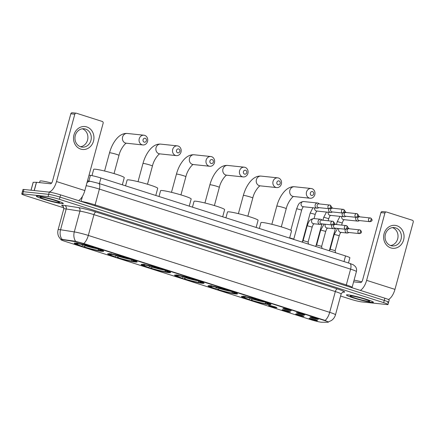 <?xml version="1.0" encoding="UTF-8"?>
<svg xmlns="http://www.w3.org/2000/svg" width="435" height="435" viewBox="0 0 435 435"><rect width="100%" height="100%" fill="white"/><g stroke="black" fill="none" stroke-linecap="round" stroke-linejoin="round"><path stroke-width="0.65" d="M135.345 262A15.268 1.278 -164.8 0 0 137.139 261.881A15.268 1.278 -164.8 0 0 126.204 257.623A15.268 1.278 -164.8 0 0 109.462 253.752A15.268 1.278 -164.8 0 0 107.668 253.871A15.268 1.278 -164.8 0 0 118.597 258.129A15.268 1.278 -164.8 0 0 135.345 262M235.705 293.978A15.268 1.278 -164.8 0 0 237.499 293.859A15.268 1.278 -164.8 0 0 226.564 289.601A15.268 1.278 -164.8 0 0 209.822 285.73A15.268 1.278 -164.8 0 0 208.028 285.849A15.268 1.278 -164.8 0 0 218.957 290.107A15.268 1.278 -164.8 0 0 235.705 293.978M202.253 283.315A15.268 1.278 -164.8 0 0 204.048 283.196A15.268 1.278 -164.8 0 0 193.113 278.938A15.268 1.278 -164.8 0 0 176.365 275.072A15.268 1.278 -164.8 0 0 174.571 275.192A15.268 1.278 -164.8 0 0 185.506 279.449A15.268 1.278 -164.8 0 0 202.253 283.315M168.796 272.658A15.268 1.278 -164.8 0 0 170.591 272.538A15.268 1.278 -164.8 0 0 159.661 268.281A15.268 1.278 -164.8 0 0 142.914 264.409A15.268 1.278 -164.8 0 0 141.119 264.529A15.268 1.278 -164.8 0 0 152.054 268.786A15.268 1.278 -164.8 0 0 168.796 272.658M101.893 251.343A15.268 1.278 -164.8 0 0 103.688 251.223A15.268 1.278 -164.8 0 0 92.753 246.966A15.268 1.278 -164.8 0 0 76.005 243.094A15.268 1.278 -164.8 0 0 74.211 243.214A15.268 1.278 -164.8 0 0 85.146 247.471A15.268 1.278 -164.8 0 0 101.893 251.343M269.156 304.636A15.268 1.278 -164.8 0 0 270.951 304.516A15.268 1.278 -164.8 0 0 260.016 300.259A15.268 1.278 -164.8 0 0 243.274 296.387A15.268 1.278 -164.8 0 0 241.479 296.507A15.268 1.278 -164.8 0 0 252.414 300.764A15.268 1.278 -164.8 0 0 269.156 304.636M296.953 312.683A4.323 0.364 15.2 0 1 301.591 313.749A4.323 0.364 15.2 0 1 304.788 314.962A4.323 0.364 15.2 0 1 304.282 315.016A4.323 0.364 15.2 0 1 299.438 313.891A4.323 0.364 15.2 0 1 296.458 312.7A4.323 0.364 15.2 0 1 296.953 312.683M283.43 308.371A4.323 0.364 15.2 0 1 288.062 309.437A4.323 0.364 15.2 0 1 291.26 310.655A4.323 0.364 15.2 0 1 290.754 310.704A4.323 0.364 15.2 0 1 285.915 309.579A4.323 0.364 15.2 0 1 282.929 308.388A4.323 0.364 15.2 0 1 283.43 308.371M310.481 316.99A4.323 0.364 15.2 0 1 315.119 318.056A4.323 0.364 15.2 0 1 318.317 319.274A4.323 0.364 15.2 0 1 317.806 319.328A4.323 0.364 15.2 0 1 312.966 318.202A4.323 0.364 15.2 0 1 309.986 317.012A4.323 0.364 15.2 0 1 310.481 316.99M296.153 314.043A4.323 0.364 15.2 0 1 300.792 315.109A4.323 0.364 15.2 0 1 303.989 316.327A4.323 0.364 15.2 0 1 303.483 316.375A4.323 0.364 15.2 0 1 298.644 315.25A4.323 0.364 15.2 0 1 295.659 314.059A4.323 0.364 15.2 0 1 296.153 314.043M282.63 309.731A4.323 0.364 15.2 0 1 287.263 310.797A4.323 0.364 15.2 0 1 290.46 312.015A4.323 0.364 15.2 0 1 289.955 312.069A4.323 0.364 15.2 0 1 285.115 310.943A4.323 0.364 15.2 0 1 282.13 309.753A4.323 0.364 15.2 0 1 282.63 309.731M269.102 305.424A4.323 0.364 15.2 0 1 273.74 306.49A4.323 0.364 15.2 0 1 276.932 307.703A4.323 0.364 15.2 0 1 276.426 307.757A4.323 0.364 15.2 0 1 271.587 306.631A4.323 0.364 15.2 0 1 268.602 305.441A4.323 0.364 15.2 0 1 269.102 305.424M309.682 318.355A4.323 0.364 15.2 0 1 314.32 319.421A4.323 0.364 15.2 0 1 317.517 320.633A4.323 0.364 15.2 0 1 317.012 320.687A4.323 0.364 15.2 0 1 312.167 319.562A4.323 0.364 15.2 0 1 309.187 318.371A4.323 0.364 15.2 0 1 309.682 318.355M321.672 322.232A7.781 0.652 15.2 0 1 321.15 322.199A7.781 0.652 15.2 0 1 310.96 319.72L64.82 241.294A7.781 0.652 15.2 0 1 60.911 239.631A7.781 0.652 15.2 0 1 62.548 239.669L74.885 241.604A7.781 0.652 15.2 0 1 84.346 243.986L324.456 320.492A7.781 0.652 15.2 0 1 328.371 322.156A7.781 0.652 15.2 0 1 327.979 322.248L321.672 322.232M89.039 175.131L90.409 175.349A8.646 0.723 15.2 0 1 100.925 177.991L345.537 255.932A8.646 0.723 15.2 0 1 349.887 257.776L348.473 262.979M371.778 302.412A13.974 1.169 -164.8 0 0 373.42 302.298A13.974 1.169 -164.8 0 0 363.415 298.405A13.974 1.169 -164.8 0 0 348.092 294.865A13.974 1.169 -164.8 0 0 346.45 294.974A13.974 1.169 -164.8 0 0 356.455 298.867A13.974 1.169 -164.8 0 0 371.778 302.412M61.667 203.602A13.974 1.169 -164.8 0 0 63.309 203.493A13.974 1.169 -164.8 0 0 53.304 199.594A13.974 1.169 -164.8 0 0 37.981 196.054A13.974 1.169 -164.8 0 0 36.339 196.163A13.974 1.169 -164.8 0 0 46.344 200.056A13.974 1.169 -164.8 0 0 61.667 203.602M387.596 302.336A8.646 0.723 -164.8 0 0 388.607 302.271L389.211 300.052A8.646 0.723 -164.8 0 0 384.866 298.203L60.59 194.885A8.646 0.723 -164.8 0 0 49.269 192.129L23.968 189.475L23.37 191.694A8.646 0.723 -164.8 0 0 22.354 191.759A8.646 0.723 -164.8 0 1 23.37 191.694L48.666 194.347L23.37 191.694L22.767 193.907A8.646 0.723 -164.8 0 0 21.75 193.977A8.646 0.723 -164.8 0 0 26.095 195.826L63.842 207.848M60.59 194.885L59.986 197.099A8.646 0.723 -164.8 0 0 48.666 194.347A8.646 0.723 -164.8 0 1 59.986 197.099L384.263 300.422L59.986 197.099L59.383 199.317A8.646 0.723 -164.8 0 0 48.062 196.566L22.767 193.907M388.607 302.271A8.646 0.723 -164.8 0 0 384.263 300.422A8.646 0.723 -164.8 0 1 388.607 302.271L388.009 304.484A8.646 0.723 -164.8 0 0 383.659 302.64L59.383 199.317M61.427 239.315L74.994 241.207L84.423 243.714L324.532 320.22L328.088 321.846M340.583 296.028L350.371 299.144A8.646 0.723 -164.8 0 0 361.692 301.901L386.992 304.554A8.646 0.723 -164.8 0 0 388.009 304.484M23.968 189.475A8.646 0.723 -164.8 0 0 22.957 189.546L21.75 193.977M348.212 294.903A13.833 1.158 -164.8 0 0 346.586 295.012A13.833 1.158 -164.8 0 0 356.488 298.867A13.833 1.158 -164.8 0 0 371.659 302.368A13.833 1.158 -164.8 0 0 373.284 302.26A13.833 1.158 -164.8 0 0 363.377 298.405A13.833 1.158 -164.8 0 0 348.212 294.903M368.483 301.357A10.087 0.843 -164.8 0 0 369.652 301.205A10.087 0.843 -164.8 0 0 362.05 298.35A10.087 0.843 -164.8 0 0 351.388 295.914A10.087 0.843 -164.8 0 0 350.257 295.93A10.087 0.843 -164.8 0 0 357.032 298.687A10.087 0.843 -164.8 0 0 368.483 301.357M361.735 281.831A14.409 1.207 -164.8 0 0 354.079 280.124M396.861 225.738A11.527 10.206 -84 0 1 403.615 239.935A11.527 10.206 -84 0 1 390.837 247.906A11.527 10.206 -84 0 1 384.078 233.709A11.527 10.206 -84 0 1 396.861 225.738M390.826 245.623A9.222 8.167 96 0 0 392.272 245.927A9.222 8.167 96 0 0 401.233 238.434A9.222 8.167 96 0 0 395.643 227.891A9.222 8.167 96 0 0 394.197 227.587A9.222 8.167 96 0 0 385.231 235.079A9.222 8.167 96 0 0 390.826 245.623M392.484 227.608A9.222 8.167 -84 0 1 397.976 237.254A9.222 8.167 -84 0 1 390.603 245.547M388.45 299.514A11.527 5.269 -72.3 0 0 394.958 289.378L413.25 222.051A1.441 1.278 96 0 0 412.407 220.273L386.525 212.03A1.441 1.278 96 0 0 384.926 213.025L380.929 212.606L362.638 279.933A2.882 1.316 107.7 0 1 360.555 282.565L353.611 281.837M360.321 290.384A11.527 5.269 -72.3 0 0 366.629 280.352L384.926 213.025M380.929 212.606A1.441 1.278 -84 0 1 382.3 211.562L386.296 211.981M38.101 196.093A13.833 1.158 -164.8 0 0 36.475 196.201A13.833 1.158 -164.8 0 0 46.376 200.056A13.833 1.158 -164.8 0 0 61.542 203.564A13.833 1.158 -164.8 0 0 63.167 203.455A13.833 1.158 -164.8 0 0 53.266 199.6A13.833 1.158 -164.8 0 0 38.101 196.093M51.618 183.021A14.409 1.207 -164.8 0 0 41.678 180.976A14.409 1.207 -164.8 0 0 39.982 181.085L39.569 182.618M58.366 202.552A10.087 0.843 -164.8 0 0 59.541 202.395A10.087 0.843 -164.8 0 0 51.934 199.545A10.087 0.843 -164.8 0 0 41.276 197.104A10.087 0.843 -164.8 0 0 40.145 197.126A10.087 0.843 -164.8 0 0 46.915 199.877A10.087 0.843 -164.8 0 0 58.366 202.552M312.515 191.574A2.017 1.783 96 0 0 311.465 195.451A2.017 1.783 96 0 0 312.515 191.574M309.377 198.083A4.899 4.339 -84 0 1 306.409 192.482A4.899 4.339 -84 0 1 311.172 188.502A4.899 4.339 -84 0 1 311.938 188.665A4.899 4.339 -84 0 1 314.907 194.266A4.899 4.339 -84 0 1 310.15 198.246A4.899 4.339 -84 0 1 309.377 198.083M289.59 238.103L291.532 230.963A15.845 1.327 -164.8 0 0 280.189 226.548A15.845 1.327 -164.8 0 0 262.811 222.53A15.845 1.327 -164.8 0 0 260.946 222.655L259.363 228.473M243.649 296.05L243.992 296.757A13.713 1.147 -164.8 0 0 243.002 297.023A13.713 1.147 -164.8 0 0 248.689 299.459L249.309 299.525L250.462 298.019M244.981 296.186L245.324 296.898A13.713 1.147 -164.8 0 1 261.299 300.786L261.718 300.259M264.159 301.036L263.74 301.564A13.713 1.147 -164.8 0 1 269.379 304.19L270.07 303.793M266.813 302.874L267.308 303.907L268.438 304.266A13.713 1.147 -164.8 0 0 269.379 304.19M243.992 296.757L245.122 297.121A12.392 1.039 -164.8 0 0 244.323 297.192A12.392 1.039 -164.8 0 0 249.309 299.525M261.299 300.786L260.679 300.721A12.392 1.039 -164.8 0 0 246.455 297.257L245.324 296.898M267.308 303.907A12.392 1.039 -164.8 0 0 268.15 303.663A12.392 1.039 -164.8 0 0 263.121 301.498L263.74 301.564M245.422 296.931L245.122 297.121M263.121 301.498L263.061 301.183M267.748 303.728L267.106 304.125A13.713 1.147 -164.8 0 1 251.131 300.237L251.403 298.231M251.131 300.237L251.751 300.302A12.392 1.039 -164.8 0 0 265.981 303.766L267.106 304.125M253.165 298.154L251.751 300.302M265.981 303.766L265.203 302.151M279.063 180.917A2.017 1.783 96 0 0 278.008 184.793A2.017 1.783 96 0 0 279.063 180.917M275.926 187.425A4.899 4.339 -84 0 1 272.957 181.825A4.899 4.339 -84 0 1 277.715 177.844A4.899 4.339 -84 0 1 278.487 178.007A4.899 4.339 -84 0 1 281.456 183.608A4.899 4.339 -84 0 1 276.693 187.588A4.899 4.339 -84 0 1 275.926 187.425M256.139 227.445L258.08 220.306A15.845 1.327 -164.8 0 0 246.732 215.885A15.845 1.327 -164.8 0 0 229.359 211.872A15.845 1.327 -164.8 0 0 227.494 211.997L225.912 217.815M210.197 285.387L210.54 286.099A13.713 1.147 -164.8 0 0 209.55 286.36A13.713 1.147 -164.8 0 0 215.238 288.802L215.852 288.867L217.011 287.361M211.53 285.529L211.867 286.241A13.713 1.147 -164.8 0 1 227.842 290.123L228.261 289.601M230.702 290.379L230.284 290.906A13.713 1.147 -164.8 0 1 235.928 293.527L236.618 293.136M233.361 292.211L233.856 293.244L234.987 293.603A13.713 1.147 -164.8 0 0 235.928 293.527M210.54 286.099L211.666 286.458A12.392 1.039 -164.8 0 0 210.872 286.534A12.392 1.039 -164.8 0 0 215.852 288.867M227.842 290.123L227.228 290.063A12.392 1.039 -164.8 0 0 212.998 286.6L211.867 286.241M233.856 293.244A12.392 1.039 -164.8 0 0 234.699 293.005A12.392 1.039 -164.8 0 0 229.669 290.841L230.284 290.906M211.97 286.274L211.666 286.458M229.669 290.841L229.604 290.526M234.296 293.07L233.655 293.467A13.713 1.147 -164.8 0 1 217.679 289.579L217.951 287.573M217.679 289.579L218.294 289.645A12.392 1.039 -164.8 0 0 232.524 293.108L233.655 293.467M219.708 287.491L218.294 289.645M232.524 293.108L231.752 291.493M245.612 170.259A2.017 1.783 96 0 0 244.557 174.136A2.017 1.783 96 0 0 245.612 170.259M242.474 176.768A4.899 4.339 -84 0 1 239.5 171.167A4.899 4.339 -84 0 1 244.263 167.187A4.899 4.339 -84 0 1 245.03 167.344A4.899 4.339 -84 0 1 248.004 172.945A4.899 4.339 -84 0 1 243.241 176.925A4.899 4.339 -84 0 1 242.474 176.768M222.687 216.788L224.629 209.648A15.845 1.327 -164.8 0 0 213.28 205.228A15.845 1.327 -164.8 0 0 195.902 201.215A15.845 1.327 -164.8 0 0 194.043 201.334L192.46 207.158M176.746 274.73L177.083 275.442A13.713 1.147 -164.8 0 0 176.093 275.703A13.713 1.147 -164.8 0 0 181.786 278.144L182.401 278.21L183.559 276.703M178.073 274.871L178.415 275.583A13.713 1.147 -164.8 0 1 194.391 279.466L194.809 278.938M197.251 279.721L196.832 280.243A13.713 1.147 -164.8 0 1 202.471 282.87L203.161 282.478M199.91 281.554L200.404 282.587L201.535 282.946A13.713 1.147 -164.8 0 0 202.471 282.87M177.083 275.442L178.214 275.801A12.392 1.039 -164.8 0 0 177.42 275.872A12.392 1.039 -164.8 0 0 182.401 278.21M194.391 279.466L193.776 279.401A12.392 1.039 -164.8 0 0 179.546 275.942L178.415 275.583M200.404 282.587A12.392 1.039 -164.8 0 0 201.247 282.348A12.392 1.039 -164.8 0 0 196.218 280.178L196.832 280.243M178.519 275.616L178.214 275.801M196.218 280.178L196.152 279.868M200.845 282.407L200.203 282.81A13.713 1.147 -164.8 0 1 184.228 278.922L184.5 276.916M184.228 278.922L184.842 278.987A12.392 1.039 -164.8 0 0 199.072 282.445L200.203 282.81M186.256 276.834L184.842 278.987M199.072 282.445L198.295 280.836M212.155 159.596A2.017 1.783 96 0 0 211.105 163.478A2.017 1.783 96 0 0 212.155 159.596M209.017 166.11A4.899 4.339 -84 0 1 206.049 160.504A4.899 4.339 -84 0 1 210.812 156.524A4.899 4.339 -84 0 1 211.579 156.687A4.899 4.339 -84 0 1 214.547 162.288A4.899 4.339 -84 0 1 209.79 166.268A4.899 4.339 -84 0 1 209.017 166.11M189.236 206.13L191.172 198.985A15.845 1.327 -164.8 0 0 179.829 194.57A15.845 1.327 -164.8 0 0 162.451 190.552A15.845 1.327 -164.8 0 0 160.586 190.677L159.009 196.495M143.289 264.072L143.632 264.784A13.713 1.147 -164.8 0 0 142.642 265.046A13.713 1.147 -164.8 0 0 148.33 267.487L148.949 267.552L150.102 266.041M144.621 264.214L144.964 264.92A13.713 1.147 -164.8 0 1 160.939 268.808L161.358 268.281M163.799 269.058L163.381 269.586A13.713 1.147 -164.8 0 1 169.019 272.212L169.71 271.821M166.453 270.896L166.948 271.929L168.079 272.288A13.713 1.147 -164.8 0 0 169.019 272.212M143.632 264.784L144.763 265.143A12.392 1.039 -164.8 0 0 143.963 265.214A12.392 1.039 -164.8 0 0 148.949 267.552M160.939 268.808L160.319 268.743A12.392 1.039 -164.8 0 0 146.095 265.285L144.964 264.92M166.948 271.929A12.392 1.039 -164.8 0 0 167.79 271.69A12.392 1.039 -164.8 0 0 162.761 269.521L163.381 269.586M145.067 264.953L144.763 265.143M162.761 269.521L162.701 269.211M167.388 271.75L166.746 272.147A13.713 1.147 -164.8 0 1 150.776 268.264L151.043 266.253M150.776 268.264L151.391 268.33A12.392 1.039 -164.8 0 0 165.621 271.788L166.746 272.147M152.805 266.176L151.391 268.33M165.621 271.788L164.843 270.178M178.703 148.939A2.017 1.783 96 0 0 177.649 152.815A2.017 1.783 96 0 0 178.703 148.939M175.566 155.447A4.899 4.339 -84 0 1 172.597 149.847A4.899 4.339 -84 0 1 177.355 145.866A4.899 4.339 -84 0 1 178.127 146.029A4.899 4.339 -84 0 1 181.096 151.63A4.899 4.339 -84 0 1 176.333 155.61A4.899 4.339 -84 0 1 175.566 155.447M155.779 195.467L157.72 188.328A15.845 1.327 -164.8 0 0 146.372 183.913A15.845 1.327 -164.8 0 0 128.999 179.894A15.845 1.327 -164.8 0 0 127.134 180.019L125.552 185.837M109.837 253.415L110.18 254.122A13.713 1.147 -164.8 0 0 109.19 254.388A13.713 1.147 -164.8 0 0 114.878 256.824L115.492 256.889L116.651 255.383M111.17 253.551L111.507 254.263A13.713 1.147 -164.8 0 1 127.482 258.151L127.901 257.623M130.342 258.401L129.924 258.928A13.713 1.147 -164.8 0 1 135.568 261.555L136.258 261.158M133.001 260.239L133.496 261.266L134.627 261.631A13.713 1.147 -164.8 0 0 135.568 261.555M110.18 254.122L111.306 254.486A12.392 1.039 -164.8 0 0 110.512 254.557A12.392 1.039 -164.8 0 0 115.492 256.889M127.482 258.151L126.868 258.085A12.392 1.039 -164.8 0 0 112.638 254.622L111.507 254.263M133.496 261.266A12.392 1.039 -164.8 0 0 134.339 261.027A12.392 1.039 -164.8 0 0 129.309 258.863L129.924 258.928M111.61 254.296L111.306 254.486M129.309 258.863L129.249 258.548M133.936 261.092L133.295 261.489A13.713 1.147 -164.8 0 1 117.319 257.602L117.591 255.595M117.319 257.602L117.939 257.667A12.392 1.039 -164.8 0 0 132.164 261.13L133.295 261.489M119.348 255.519L117.939 257.667M132.164 261.13L131.392 259.516M145.252 138.281A2.017 1.783 96 0 0 144.197 142.158A2.017 1.783 96 0 0 145.252 138.281M142.114 144.79A4.899 4.339 -84 0 1 139.14 139.189A4.899 4.339 -84 0 1 143.903 135.209A4.899 4.339 -84 0 1 144.67 135.367A4.899 4.339 -84 0 1 147.644 140.973A4.899 4.339 -84 0 1 142.881 144.953A4.899 4.339 -84 0 1 142.114 144.79M122.327 184.81L124.269 177.67A15.845 1.327 -164.8 0 0 112.921 173.25A15.845 1.327 -164.8 0 0 95.542 169.237A15.845 1.327 -164.8 0 0 93.683 169.362L91.975 175.631M76.386 242.752L76.723 243.464A13.713 1.147 -164.8 0 0 75.733 243.725A13.713 1.147 -164.8 0 0 81.427 246.166L82.041 246.232L83.199 244.726M77.718 242.893L78.055 243.605A13.713 1.147 -164.8 0 1 94.031 247.488L94.449 246.966M96.891 247.743L96.472 248.265A13.713 1.147 -164.8 0 1 102.111 250.892L102.801 250.5M99.55 249.576L100.045 250.609L101.176 250.968A13.713 1.147 -164.8 0 0 102.111 250.892M76.723 243.464L77.854 243.823A12.392 1.039 -164.8 0 0 77.06 243.899A12.392 1.039 -164.8 0 0 82.041 246.232M94.031 247.488L93.416 247.423A12.392 1.039 -164.8 0 0 79.186 243.964L78.055 243.605M100.045 250.609A12.392 1.039 -164.8 0 0 100.887 250.37A12.392 1.039 -164.8 0 0 95.858 248.206L96.472 248.265M78.159 243.638L77.854 243.823M95.858 248.206L95.792 247.89M100.485 250.435L99.843 250.832A13.713 1.147 -164.8 0 1 83.868 246.944L84.14 244.938M83.868 246.944L84.482 247.009A12.392 1.039 -164.8 0 0 98.712 250.473L99.843 250.832M85.896 244.856L84.482 247.009M98.712 250.473L97.94 248.858M355.955 217.315A2.594 2.295 96 0 0 355.759 217.832A2.594 2.295 96 0 0 357.282 221.023A2.594 2.295 96 0 0 357.684 221.11A2.594 2.295 96 0 0 358.81 220.915L359.511 220.578M359.903 216.853L359.283 216.38A2.594 2.295 96 0 0 358.636 216.037A2.594 2.295 96 0 0 358.407 215.983M369.636 221.611A1.87 0.854 107.7 0 0 370.99 219.898A1.87 0.854 -72.3 0 0 370.696 218.027L359.484 216.809A1.87 1.658 96 0 0 359.092 220.534L369.929 221.671C372.534 221.127 372.79 219.914 370.696 218.027A1.87 0.854 -72.3 0 0 370.615 218.006A1.87 1.658 96 0 0 369.636 221.611A1.87 1.658 96 0 0 369.929 221.671M342.427 213.003A2.594 2.295 96 0 0 342.231 213.52A2.594 2.295 96 0 0 343.753 216.717A2.594 2.295 96 0 0 344.161 216.799A2.594 2.295 96 0 0 345.281 216.603L345.983 216.266M346.374 212.541L345.754 212.068A2.594 2.295 96 0 0 345.107 211.731A2.594 2.295 96 0 0 344.879 211.671M356.107 217.299A1.87 0.854 107.7 0 0 357.467 215.591A1.87 0.854 -72.3 0 0 357.168 213.715L345.955 212.498A1.87 1.658 96 0 0 345.564 216.222L356.401 217.364C359.005 216.82 359.261 215.602 357.168 213.715A1.87 0.854 -72.3 0 0 357.086 213.699A1.87 1.658 96 0 0 356.107 217.299A1.87 1.658 96 0 0 356.401 217.364M328.898 208.697A2.594 2.295 96 0 0 328.702 209.213A2.594 2.295 96 0 0 330.225 212.405A2.594 2.295 96 0 0 330.633 212.492A2.594 2.295 96 0 0 331.753 212.291L332.454 211.959M332.846 208.234L332.226 207.756A2.594 2.295 96 0 0 331.579 207.419A2.594 2.295 96 0 0 331.356 207.359M342.584 212.992A1.87 0.854 107.7 0 0 343.938 211.279A1.87 0.854 -72.3 0 0 343.639 209.404L332.427 208.191A1.87 1.658 96 0 0 332.035 211.916L342.878 213.052C345.477 212.508 345.733 211.29 343.639 209.404A1.87 0.854 -72.3 0 0 343.563 209.387A1.87 1.658 96 0 0 342.584 212.992A1.87 1.658 96 0 0 342.878 213.052M319.317 203.923L318.697 203.45A2.594 2.295 96 0 0 318.05 203.107A2.594 2.295 96 0 0 317.642 203.02A2.594 2.295 96 0 0 315.174 204.901A2.594 2.295 96 0 0 316.696 208.093A2.594 2.295 96 0 0 317.104 208.18A2.594 2.295 96 0 0 318.224 207.984L318.926 207.647M329.056 208.68A1.87 0.854 107.7 0 0 330.41 206.968A1.87 0.854 -72.3 0 0 330.111 205.092L318.898 203.879A1.87 1.658 96 0 0 318.512 207.604L329.349 208.74C331.948 208.196 332.204 206.984 330.111 205.092A1.87 0.854 -72.3 0 0 330.034 205.075A1.87 1.658 96 0 0 329.056 208.68A1.87 1.658 96 0 0 329.349 208.74M289.672 237.82L293.783 239.109L301.672 210.072L296.67 208.713L290.797 230.316M328.963 250.647L330.464 249.298L335.167 250.669L335.592 252.762M345.368 229.234A2.594 2.295 96 0 0 345.172 229.751A2.594 2.295 96 0 0 346.69 232.948A2.594 2.295 96 0 0 347.097 233.029A2.594 2.295 96 0 0 348.217 232.834L348.924 232.497M349.316 228.772L348.696 228.299A2.594 2.295 96 0 0 348.049 227.956A2.594 2.295 96 0 0 347.821 227.902M359.049 233.53A1.87 0.854 107.7 0 0 360.403 231.822A1.87 0.854 -72.3 0 0 360.109 229.946L348.897 228.728A1.87 1.658 96 0 0 348.506 232.453L359.343 233.595C361.947 233.051 362.197 231.833 360.109 229.946A1.87 0.854 -72.3 0 0 360.028 229.93A1.87 1.658 96 0 0 359.049 233.53A1.87 1.658 96 0 0 359.343 233.595M316.637 245.008L321.639 246.368L325.706 231.404L320.698 230.044L316.637 245.003M331.84 224.928A2.594 2.295 96 0 0 331.644 225.444A2.594 2.295 96 0 0 333.161 228.636A2.594 2.295 96 0 0 333.569 228.723A2.594 2.295 96 0 0 334.689 228.522L335.396 228.19M335.787 224.465L335.167 223.987A2.594 2.295 96 0 0 334.52 223.65A2.594 2.295 96 0 0 334.292 223.59M345.521 229.223A1.87 0.854 107.7 0 0 346.874 227.51A1.87 0.854 -72.3 0 0 346.581 225.634L335.369 224.422A1.87 1.658 96 0 0 334.977 228.147L345.814 229.283C348.419 228.739 348.674 227.521 346.581 225.634A1.87 0.854 -72.3 0 0 346.499 225.618A1.87 1.658 96 0 0 345.521 229.223A1.87 1.658 96 0 0 345.814 229.283M301.912 242.029L303.412 240.675L308.11 242.05L308.535 244.138M322.259 220.153L321.639 219.68A2.594 2.295 96 0 0 320.992 219.338A2.594 2.295 96 0 0 320.584 219.251A2.594 2.295 96 0 0 318.115 221.132A2.594 2.295 96 0 0 319.638 224.324A2.594 2.295 96 0 0 320.04 224.411A2.594 2.295 96 0 0 321.166 224.215L321.867 223.878M331.992 224.911A1.87 0.854 107.7 0 0 333.346 223.198A1.87 0.854 -72.3 0 0 333.052 221.323L321.84 220.11A1.87 1.658 96 0 0 321.449 223.835L332.286 224.971C334.89 224.427 335.146 223.215 333.052 221.323A1.87 0.854 -72.3 0 0 332.971 221.306A1.87 1.658 96 0 0 331.992 224.911A1.87 1.658 96 0 0 332.286 224.971M86.744 126.928A11.527 10.206 -84 0 1 93.503 141.125A11.527 10.206 -84 0 1 80.725 149.096A11.527 10.206 -84 0 1 73.966 134.899A11.527 10.206 -84 0 1 86.744 126.928M80.709 146.812A9.222 8.167 96 0 0 82.155 147.117A9.222 8.167 96 0 0 91.122 139.624A9.222 8.167 96 0 0 85.526 129.081A9.222 8.167 96 0 0 84.08 128.776A9.222 8.167 96 0 0 75.119 136.269A9.222 8.167 96 0 0 80.709 146.812M82.373 128.803A9.222 8.167 -84 0 1 87.859 138.444A9.222 8.167 -84 0 1 80.486 146.742M78.534 200.6A11.527 5.269 -72.3 0 0 84.841 190.568L103.138 123.241A1.441 1.278 96 0 0 102.29 121.463L76.408 113.22A1.441 1.278 96 0 0 74.809 114.215L70.818 113.796L52.526 181.123A2.882 1.316 107.7 0 1 50.438 183.755L36.518 182.298L34.273 190.557M48.704 192.074A11.527 5.269 -72.3 0 0 56.517 181.547L74.809 114.215M70.818 113.796A1.441 1.278 -84 0 1 72.188 112.752L76.185 113.171M31.005 190.215L33.158 182.298L36.518 182.298M324.456 320.492L324.532 320.22M84.346 243.986L84.423 243.714M74.885 241.604L74.994 241.207M62.548 239.669L62.656 239.266M344.009 261.555L345.537 255.932M99.397 183.619L100.925 177.991M88.854 181.085L90.409 175.349M63.129 206.337A14.409 1.207 15.2 0 1 63.434 205.271A14.409 1.207 15.2 0 1 64.772 205.456L78.517 207.615A14.409 1.207 15.2 0 1 96.043 212.024L337.413 288.927A14.409 1.207 15.2 0 1 343.938 292.184L342.796 292.179M61.922 239.239A10.087 7.993 -81.1 0 1 60.547 229.745L66.196 208.969A11.527 0.962 -164.8 0 0 65.12 208.822A11.527 0.962 -164.8 0 0 63.766 208.914C63.461 206.679 63.178 205.76 62.923 206.152L62.923 206.152M61.02 239.767L58.736 236.651C57.703 234.405 57.496 232.089 58.121 229.691A11.527 0.962 15.2 0 1 59.475 229.604A11.527 0.962 15.2 0 1 60.547 229.745L74.293 231.909A11.527 0.962 15.2 0 1 88.31 235.433L329.687 312.341A10.087 4.611 107.7 0 1 325.141 320.437M83.765 243.529A10.087 4.611 -72.3 0 0 88.31 235.433L93.96 214.651A11.527 0.962 -164.8 0 0 79.937 211.127L66.196 208.969A2.882 2.284 98.9 0 0 64.772 205.456M75.636 241.354A10.087 7.993 -81.1 0 1 74.293 231.909L79.937 211.127A2.882 2.284 98.9 0 0 78.517 207.615M337.413 288.927A2.882 1.316 107.7 0 0 335.331 291.559L329.687 312.341A11.527 0.962 15.2 0 1 335.483 314.804L341.127 294.022A11.527 0.962 -164.8 0 0 335.331 291.559L93.96 214.651A2.882 1.316 107.7 0 1 96.043 212.024M383.659 302.64L384.866 298.203M48.062 196.566L49.269 192.129M343.938 292.184A2.882 2.74 90.2 0 0 343.231 292.07L343.193 292.07M86.978 182.705A5.764 4.567 -81.1 0 1 90.616 181.362L98.484 183.325L349.686 263.365L353.34 264.795L355.417 266.563C356.521 268.085 356.847 269.765 356.396 271.598A11.527 0.962 -164.8 0 0 350.599 269.134L346.309 284.925A11.527 0.962 15.2 0 1 352.105 287.388L352.056 287.752M82.449 196.343L81.084 201.361A11.527 0.962 15.2 0 1 95.107 204.89L346.309 284.925A1.441 0.658 -72.3 0 0 346.233 285.898M80.758 201.313L81.084 201.361A1.441 1.142 98.9 0 1 81.073 201.41M349.686 263.365A5.764 2.632 107.7 0 1 350.599 269.134L99.397 189.094L95.107 204.89A1.441 0.658 -72.3 0 0 95.026 205.858M98.484 183.325A5.764 2.632 107.7 0 1 99.397 189.094A11.527 0.962 -164.8 0 0 86.168 185.701M366.629 280.352L394.958 289.378M271.842 224.308L276.785 206.13C278.427 200.192 280.972 195.304 284.403 191.46C287.589 188.034 290.966 186.463 294.528 186.756A4.899 4.339 96 0 0 289.764 190.737A4.899 4.339 96 0 0 292.733 196.337A4.899 4.339 96 0 0 293.505 196.5L310.15 198.246M276.785 206.13A4.899 0.408 15.2 0 1 277.356 206.092A4.899 0.408 15.2 0 1 283.772 207.653A4.899 0.408 15.2 0 1 286.235 208.697C287.725 201.873 293.049 196.006 293.701 196.5M247.961 297.507A11.082 0.93 -164.8 0 0 250.255 298.334M252.697 299.111A11.082 0.93 -164.8 0 0 264.855 302.102M238.391 213.65L243.328 195.473C244.976 189.535 247.515 184.641 250.951 180.797C254.138 177.371 257.509 175.805 261.071 176.099A4.899 4.339 96 0 0 256.313 180.079A4.899 4.339 96 0 0 259.282 185.68A4.899 4.339 96 0 0 260.048 185.837L276.693 187.588M243.328 195.473A4.899 0.408 15.2 0 1 243.904 195.435A4.899 0.408 15.2 0 1 250.321 196.99A4.899 0.408 15.2 0 1 252.784 198.039C254.268 191.21 259.597 185.348 260.244 185.837M214.504 286.85A11.082 0.93 -164.8 0 0 216.804 287.676M219.245 288.454A11.082 0.93 -164.8 0 0 231.404 291.439M204.939 202.993L209.877 184.81C211.524 178.877 214.063 173.984 217.5 170.139C220.681 166.714 224.058 165.148 227.619 165.436A4.899 4.339 96 0 0 222.861 169.416A4.899 4.339 96 0 0 225.83 175.022A4.899 4.339 96 0 0 226.597 175.18L243.241 176.925M209.877 184.81A4.899 0.408 15.2 0 1 210.453 184.772A4.899 0.408 15.2 0 1 216.869 186.332A4.899 0.408 15.2 0 1 219.332 187.382C220.817 180.552 226.14 174.685 226.793 175.18M181.052 276.192A11.082 0.93 -164.8 0 0 183.352 277.013M185.794 277.791A11.082 0.93 -164.8 0 0 197.952 280.782M171.482 192.33L176.425 174.152C178.067 168.214 180.612 163.326 184.043 159.482C187.229 156.056 190.606 154.485 194.168 154.778A4.899 4.339 96 0 0 189.404 158.759A4.899 4.339 96 0 0 192.373 164.359A4.899 4.339 96 0 0 193.145 164.522L209.79 166.268M176.425 174.152A4.899 0.408 15.2 0 1 176.996 174.114A4.899 0.408 15.2 0 1 183.412 175.675A4.899 0.408 15.2 0 1 185.875 176.719C187.365 169.895 192.689 164.028 193.341 164.522M147.601 265.529A11.082 0.93 -164.8 0 0 149.896 266.356M152.342 267.133A11.082 0.93 -164.8 0 0 164.495 270.124M138.031 181.672L142.968 163.495C144.616 157.557 147.155 152.669 150.592 148.824C153.778 145.393 157.149 143.827 160.716 144.121A4.899 4.339 96 0 0 155.953 148.101A4.899 4.339 96 0 0 158.922 153.702A4.899 4.339 96 0 0 159.689 153.865L176.333 155.61M142.968 163.495A4.899 0.408 15.2 0 1 143.545 163.457A4.899 0.408 15.2 0 1 149.961 165.017A4.899 0.408 15.2 0 1 152.424 166.061C153.914 159.237 159.237 153.37 159.884 153.865M114.144 254.872A11.082 0.93 -164.8 0 0 116.444 255.698M118.885 256.476A11.082 0.93 -164.8 0 0 131.044 259.461M104.579 171.015L109.517 152.837C111.164 146.899 113.704 142.006 117.14 138.161C120.321 134.736 123.698 133.17 127.259 133.463A4.899 4.339 96 0 0 122.501 137.444A4.899 4.339 96 0 0 125.47 143.044A4.899 4.339 96 0 0 126.237 143.202L142.881 144.953M109.517 152.837A4.899 0.408 15.2 0 1 110.093 152.799A4.899 0.408 15.2 0 1 116.509 154.354A4.899 0.408 15.2 0 1 118.972 155.404C120.457 148.574 125.786 142.713 126.433 143.202M80.692 244.214A11.082 0.93 -164.8 0 0 82.993 245.041M85.434 245.818A11.082 0.93 -164.8 0 0 97.592 248.804M336.467 224.536L337.25 221.643L337.56 221.622L342.258 223.003L341.692 225.085M341.682 216.543A2.594 2.295 96 0 0 343.248 219.555A2.594 2.295 96 0 0 343.384 219.593A2.594 2.295 96 0 0 343.655 219.637L357.684 221.11M322.939 220.224L323.727 217.331L324.031 217.31L328.729 218.691L328.164 220.773M328.153 212.231A2.594 2.295 96 0 0 329.719 215.243A2.594 2.295 96 0 0 329.855 215.281A2.594 2.295 96 0 0 330.127 215.33L344.161 216.799M302.494 241.381L310.198 213.019L315.201 214.379L314.065 218.571M314.625 207.919A2.594 2.295 96 0 0 316.191 210.931A2.594 2.295 96 0 0 316.332 210.97A2.594 2.295 96 0 0 316.598 211.018L330.633 212.492M296.67 208.713C298.203 205.391 298.29 202.183 303.608 201.552A2.594 2.295 96 0 0 301.091 203.656A2.594 2.295 96 0 0 302.662 206.625A2.594 2.295 96 0 0 302.803 206.663A2.594 2.295 96 0 0 303.07 206.707L317.104 208.18M330.165 249.315L334.227 234.356L339.229 235.716C340.6 231.942 340.714 232.959 341.132 232.29M338.898 228.554A2.594 2.295 96 0 0 340.219 232.268A2.594 2.295 96 0 0 340.36 232.306A2.594 2.295 96 0 0 340.627 232.355L347.097 233.029M325.369 224.248A2.594 2.295 96 0 0 326.69 227.956A2.594 2.295 96 0 0 326.832 227.994A2.594 2.295 96 0 0 327.098 228.043L333.569 228.723M303.108 240.691L307.17 225.738L312.178 227.097C313.548 223.324 313.657 224.335 314.075 223.672M320.584 219.251L314.113 218.577A2.594 2.295 96 0 0 311.59 220.681A2.594 2.295 96 0 0 313.167 223.644A2.594 2.295 96 0 0 313.303 223.688A2.594 2.295 96 0 0 313.57 223.731L320.04 224.411M56.517 181.547L84.841 190.568M34.175 190.546L36.42 182.287M33.229 182.281L31.07 190.22M328.436 321.889L331.318 320.568C333.406 319.154 334.792 317.229 335.483 314.804M58.121 229.691L63.766 208.914M341.127 294.022C342.318 292.358 343.03 291.706 343.248 292.07M356.396 271.598L352.105 287.388M87.478 180.868L90.616 181.362M294.528 186.756L311.172 188.502M243.002 297.023L242.605 296.333M281.298 226.874L286.235 208.697M261.071 176.099L277.715 177.844M209.55 286.36L209.153 285.675M247.847 216.217L252.784 198.039M227.619 165.436L244.263 167.187M176.093 275.703L175.696 275.018M214.39 205.559L219.332 187.382M194.168 154.778L210.812 156.524M142.642 265.046L142.245 264.355M180.938 194.902L185.875 176.719M160.716 144.121L177.355 145.866M109.19 254.388L108.793 253.697M147.487 184.239L152.424 166.061M127.259 133.463L143.903 135.209M75.733 243.725L75.337 243.04M114.03 173.581L118.972 155.404M329.545 250L335.472 228.196M340.001 216.364L337.25 221.643M344.156 219.577C343.737 220.246 343.628 219.229 342.258 223.003M316.022 245.688L321.943 223.889M326.473 212.057L323.727 217.331M330.627 215.271C330.208 215.934 330.1 214.917 328.729 218.691M312.944 207.745L310.198 213.019M317.099 210.959C316.68 211.622 316.571 210.605 315.201 214.379M303.608 201.552L317.642 203.02M293.783 239.098L293.859 239.462M303.576 206.647C303.151 207.316 303.043 206.299 301.672 210.072M335.167 250.674L339.229 235.716M337.652 228.424L334.227 234.356M316.637 244.997L315.44 246.34M327.604 227.983C327.185 228.647 327.071 227.63 325.706 231.404M321.639 246.357L322.063 248.45M324.129 224.117L320.698 230.044M308.11 242.05L312.178 227.097M314.113 218.577C308.796 219.207 308.703 222.415 307.17 225.738"/></g></svg>
